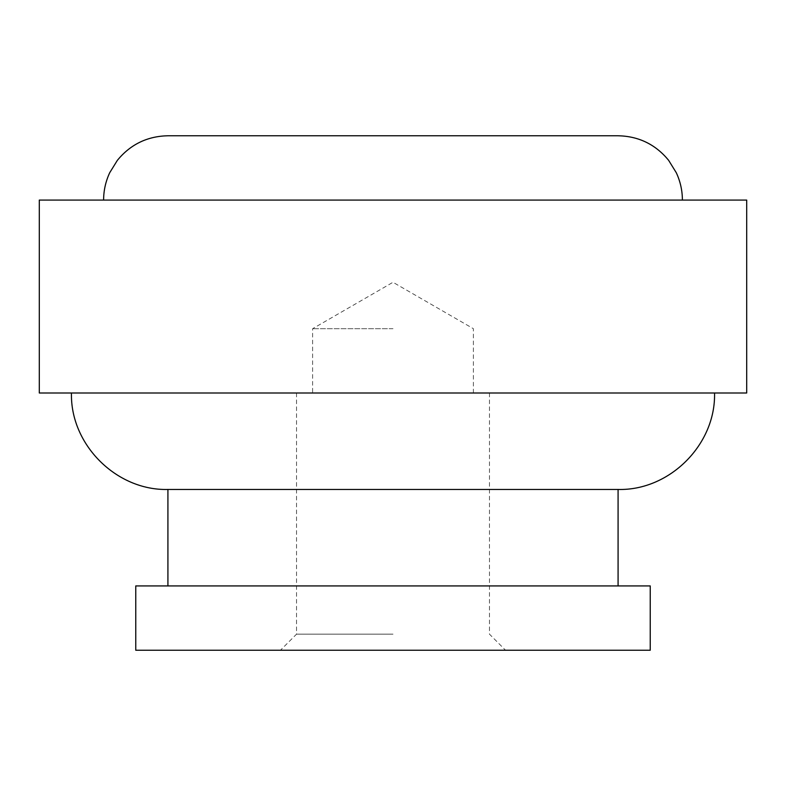 <?xml version="1.0" encoding="UTF-8"?>
<svg xmlns="http://www.w3.org/2000/svg" width="786" height="786" viewBox="0 0 786 786"><rect width="100%" height="100%" fill="white"/><g stroke="black" fill="none" stroke-linecap="round" stroke-linejoin="round"><path stroke-width="0.59" stroke-dasharray="3.93 2.95" d="M135.762 650.238L650.238 650.238M393 634.155L296.538 634.155L393 634.155M39.3 393L746.7 393M393 328.695L312.612 328.695L393 328.695M167.919 489.462L618.081 489.462M39.3 200.076L746.7 200.076M618.081 135.762L167.919 135.762M135.762 585.924L650.238 585.924M393 585.924L167.919 585.924L393 585.924M393 393L71.457 393L393 393M393 200.076L103.605 200.076L393 200.076M296.538 393L296.538 634.155L280.455 650.238M473.388 393L473.388 328.695L393 282.282L312.612 328.695L312.612 393M489.462 393L489.462 634.155L505.545 650.238"/><path stroke-width="1.18" d="M714.543 393C715.879 444.532 669.643 490.788 618.081 489.462L167.919 489.462L167.919 585.924M103.605 200.076C103.634 190.497 105.678 181.369 109.726 172.694L117.419 160.256C130.505 144.378 147.346 136.214 167.919 135.762L618.081 135.762C638.654 136.214 655.495 144.378 668.581 160.256L676.274 172.694C680.322 181.369 682.366 190.497 682.395 200.076M746.7 200.076L39.3 200.076L39.3 393L746.7 393L746.7 200.076M650.238 585.924L135.762 585.924L135.762 650.238L650.238 650.238L650.238 585.924M618.081 489.462L618.081 585.924M71.457 393C70.121 444.532 116.357 490.788 167.919 489.462"/></g></svg>
